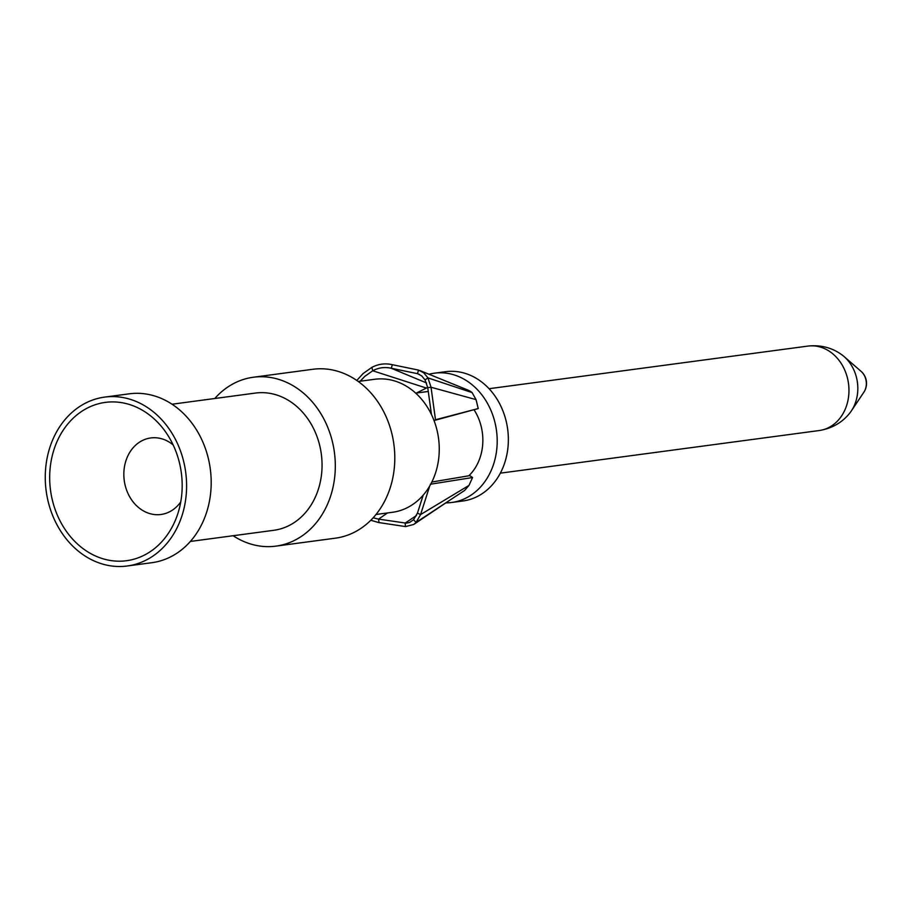 <?xml version="1.0" encoding="UTF-8"?>
<svg xmlns="http://www.w3.org/2000/svg" width="912" height="912" viewBox="0 0 912 912"><rect width="100%" height="100%" fill="white"/><g stroke="black" fill="none" stroke-linecap="round" stroke-linejoin="round"><path stroke-width="1.37" d="M127.213 565.999L151.802 562.715A85.192 70.384 -97.6 0 0 210.854 490.827A85.192 70.384 -97.6 0 0 129.23 393.824L104.641 397.108A85.192 70.384 82.4 0 1 185.695 472.234A85.192 70.384 82.4 0 1 127.213 565.999A85.192 70.384 82.4 0 1 45.6 468.996A85.192 70.384 82.4 0 1 104.641 397.108M181.864 493.324A79.868 65.983 82.4 0 1 176.917 516.317A79.868 65.983 82.4 0 1 81.282 547.257A79.868 65.983 82.4 0 1 65.242 427.261A79.868 65.983 82.4 0 1 165.642 431.992A79.868 65.983 82.4 0 1 181.864 493.324M180.758 501.896A38.6 31.897 82.4 0 1 160.968 514.482A38.6 31.897 82.4 0 1 123.986 470.524A38.6 31.897 82.4 0 1 150.742 437.954A38.6 31.897 82.4 0 1 173.132 444.896M358.234 381.478L374.718 379.278A67.089 55.427 82.4 0 1 438.547 438.433A67.089 55.427 82.4 0 1 392.502 512.282L376.006 514.482M474.035 409.739A47.926 39.592 82.4 0 1 468.802 475.802M416.499 515.485L405.099 523.135L405.544 526.589L378.537 522.508L370.796 520.273M387.463 512.954L378.583 519.122L406.262 523.157L409.659 522.439L413.558 519.726L416.066 522.439L413.717 524.468L405.544 526.589M428.982 374.262A65.231 53.888 82.4 0 1 434.454 373.179A65.231 53.888 82.4 0 1 496.504 430.692A65.231 53.888 82.4 0 1 451.736 502.478A65.231 53.888 82.4 0 1 445.774 502.877M416.374 393.049L427.717 387.406M464.003 490.861L454.928 496.835L464.561 490.508L468.985 485.423L472.564 477.523L469.805 475.619L431.855 482.026M474.365 409.648L478.241 408.553L476.041 399.616L472.074 392.582A18.707 15.447 -97.6 0 0 467.959 390.097L419.999 370.591M451.736 502.478L462.886 500.996A65.231 53.888 -97.6 0 0 508.098 445.957A65.231 53.888 -97.6 0 0 445.603 371.686L434.454 373.179M500.346 473.157L819.272 430.532A42.602 35.192 -97.6 0 0 819.922 430.43A42.602 35.192 -97.6 0 0 848.513 383.656A42.602 35.192 -97.6 0 0 808.67 346.001A42.602 35.192 -97.6 0 0 807.986 346.081L489.06 388.706M819.934 430.43C832.519 428.195 842.563 422.29 850.064 412.714A37.609 31.065 -97.6 0 0 851.318 410.959A37.609 31.065 -97.6 0 0 857.679 392.114A37.609 31.065 -97.6 0 0 844.045 356.546A37.609 31.065 -97.6 0 0 842.38 355.19C832.633 347.894 821.393 344.839 808.659 346.001M419.691 374.558L417.491 373.658L421.72 375.926L425.049 379.928L427.762 387.703L431.456 414.561M478.002 408.61L435.491 419.748M392.297 364.686L418.528 370.09L417.491 373.658L391.316 368.277L392.297 364.686C385.172 363.067 378.355 363.968 371.857 367.388L363.17 373.498L356.774 380.452M426.531 382.96L391.316 368.277C384.807 366.795 378.605 367.616 372.723 370.762L371.857 367.388M360.16 381.227L364.686 376.474L372.723 370.762L425.847 387.896M378.993 522.565L378.583 519.122L373.145 517.811M423.225 495.113L417.445 513.125L413.558 519.726M430.282 484.249L472.564 477.523M429.723 485.982L420.58 514.573L416.066 522.439L449.285 500.551L413.695 524.48M468.985 485.423L420.58 514.573L417.445 513.125M454.928 496.835L449.285 500.551M418.528 370.09L423.875 372.928L427.945 377.887L431.034 387.247L435.548 420.124L478.241 408.553M472.074 392.582L427.945 377.887L425.049 379.928M476.041 399.616L431.034 387.247L427.762 387.703M433.952 420.341L435.548 420.124M275.926 546.128L335.411 538.171A85.192 70.384 -97.6 0 0 393.893 444.406A85.192 70.384 -97.6 0 0 312.839 369.28L253.354 377.237A85.192 70.384 82.4 0 1 334.408 452.352A85.192 70.384 82.4 0 1 275.926 546.128A85.192 70.384 82.4 0 1 233.141 535.732M214.799 398.498A85.192 70.384 82.4 0 1 253.354 377.237M190.357 541.443L273.817 530.294A69.221 57.182 -97.6 0 0 321.32 454.108A69.221 57.182 -97.6 0 0 255.474 393.061L172.015 404.221M851.318 410.959L863.835 392.251A14.478 11.959 -97.6 0 0 866.286 385.001A14.478 11.959 -97.6 0 0 861.042 371.309L844.045 356.546M415.712 393.14L428.275 391.453M863.835 392.251A15.971 15.971 0 0 0 861.042 371.309"/></g></svg>
